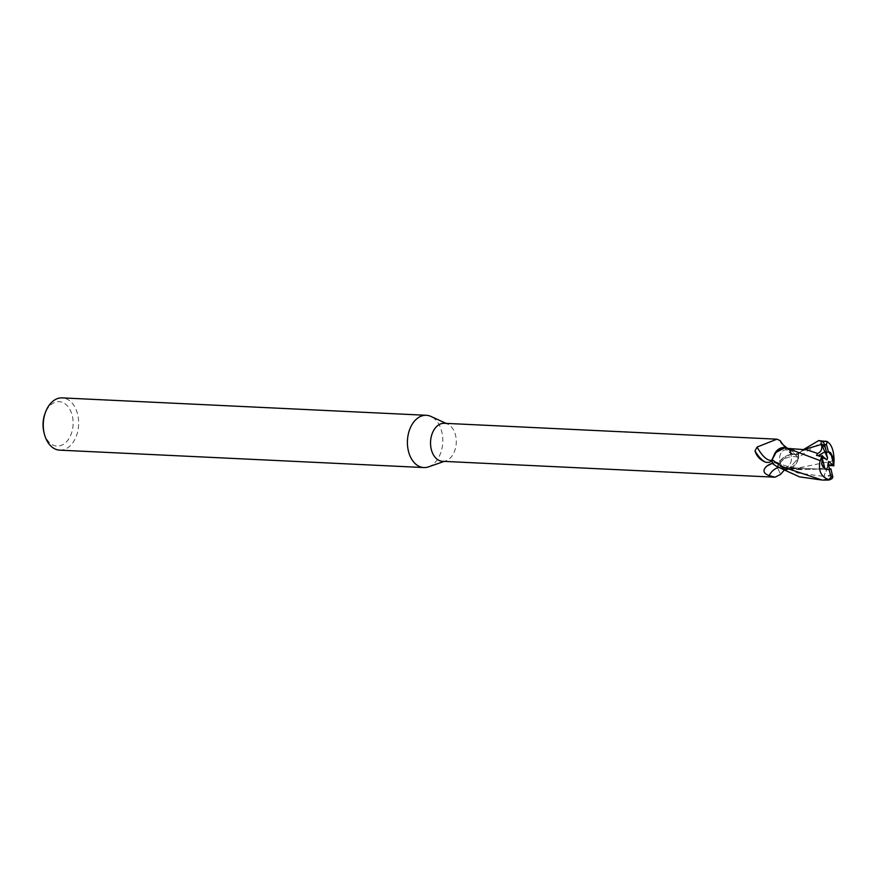 <?xml version="1.0" encoding="UTF-8"?>
<svg xmlns="http://www.w3.org/2000/svg" width="878" height="878" viewBox="0 0 878 878"><rect width="100%" height="100%" fill="white"/><g stroke="black" fill="none" stroke-linecap="round" stroke-linejoin="round"><path stroke-width="0.66" stroke-dasharray="4.39 3.29" d="M428.541 466.866A26.164 17.67 92.7 0 0 441.656 431.23A26.164 17.67 92.7 0 0 430.944 416.435M442.501 461.312A19.031 12.863 92.7 0 0 445.914 460.807A19.031 12.863 92.7 0 0 455.452 434.884A19.031 12.863 92.7 0 0 447.67 424.118A19.031 12.863 92.7 0 0 444.323 423.295M59.715 450.151A26.164 17.67 92.7 0 0 77.516 413.823A26.164 17.67 92.7 0 0 62.217 397.888M779.916 462.091A8.835 5.97 92.7 0 0 785.075 467.469A8.835 5.97 92.7 0 0 791.089 455.21A8.835 5.97 92.7 0 0 785.92 449.832A8.835 5.97 92.7 0 0 779.916 462.091A8.835 5.97 92.7 0 0 785.075 467.469A8.835 5.97 92.7 0 0 791.089 455.21A8.835 5.97 92.7 0 0 785.92 449.832A8.835 5.97 92.7 0 0 779.916 462.091M828.426 464.956L826.154 469.291L829.49 469.028L826.154 469.291L827.987 463.277M824.936 468.578A8.835 5.97 92.7 0 0 827.372 469.489A8.835 5.97 92.7 0 0 827.68 469.5M43.9 432.119A22.235 15.025 92.7 0 0 44.01 432.547A22.235 15.025 92.7 0 0 63.403 444.345A22.235 15.025 92.7 0 0 72.15 415.217A22.235 15.025 92.7 0 0 58.98 401.663A22.235 15.025 92.7 0 0 44.745 414.328M771.905 463.738L774.703 462.706L777.853 462.871L781.113 466.942L785.097 469.017L781.014 466.92L783.538 468.731A16.836 11.37 92.7 0 0 787.566 469.697A16.836 11.37 92.7 0 0 795.753 464.396A16.836 11.37 92.7 0 0 798.267 458.777A19.031 12.863 92.7 0 0 798.014 454.135L791.33 450.941M775.087 462.355A8.44 5.696 92.7 0 0 774.67 462.486A29.479 24.836 -141.3 0 0 771.246 463.628L775.087 462.355A8.44 5.696 92.7 0 1 780.959 466.756A16.836 11.37 92.7 0 0 783.538 468.731L788.433 469.39L798.629 457.767A19.557 13.214 92.7 0 0 798.332 453.772L803.941 449.295M798.903 453.564L796.105 454.584L798.892 453.564L796.137 454.563L792.68 454.211L789.86 450.359L787.27 448.559A16.836 11.37 92.7 0 0 786.677 448.274M798.267 458.777L797.476 457.043C796.324 454.859 794.074 454.014 790.738 454.497C786.556 456.154 782.528 459.523 778.654 464.594L777.25 467.14L780.575 474.361M777.25 467.14C779.203 459.918 783.988 455.638 791.594 454.321L790.738 454.497A21.281 17.922 -141.3 0 0 778.654 464.594M787.928 448.449L784.669 447.967L789.86 450.359L785.865 448.285L787.27 448.559A16.836 11.37 92.7 0 1 789.838 450.546A21.357 8.308 64.5 0 1 784.416 446.233M775.054 452.894A16.836 11.37 92.7 0 0 772.541 458.525L772.311 459.007M789.838 450.546A8.44 5.696 92.7 0 0 793.01 454.639A8.44 5.696 92.7 0 0 796.137 454.815L798.014 454.135M780.213 440.646L780.147 441.755L783.33 444.981M787.511 448.362L790.76 450.59A29.479 11.469 64.5 0 0 796.137 454.815M772.827 463.397L772.475 463.529A19.557 13.214 92.7 0 1 772.179 459.523A19.557 13.214 92.7 0 0 772.475 463.529L772.431 463.54M772.541 458.525A19.031 12.863 92.7 0 0 772.783 463.156L774.67 462.486M832.234 473.999L823.707 477.358L827.625 467.392L817.846 468.995L801.043 469.708L781.113 466.942L778.27 463.09L774.736 462.728L771.894 463.727L774.736 462.728L777.765 462.838L781.014 466.92M797.476 457.043A20.26 17.066 -141.3 0 0 777.776 468.545M780.959 466.756A21.357 17.988 -141.3 0 0 778.314 467.458M823.981 440.844L806.805 451.424L798.673 457.592L795.753 464.396L788.389 469.401L784.91 469.006L801.043 469.708M801.812 449.119L789.86 450.359L792.68 454.211L796.137 454.563C793.295 455.353 791.199 453.948 789.794 450.37M797.981 453.893L798.332 453.772A19.557 13.214 92.7 0 1 798.629 457.767L788.433 469.39L785.02 469.017L793.086 469.082L834.1 460.643M785.887 448.285L784.625 447.956M822.905 456.527L822.697 456.351A8.835 5.97 92.7 0 0 822.17 457.987M822.697 456.351L818.318 456.121L818.636 455.462L818.307 456.121L823.004 456.373M828.634 451.896A8.835 5.97 92.7 0 0 828.217 451.852A8.835 5.97 92.7 0 0 826.088 452.313M826.878 459.885L816.529 455.342M798.673 457.592A19.623 13.258 92.7 0 0 798.376 453.75M816.814 479.794L831.444 478.971M827.625 467.392L828.569 465.505M823.707 477.358L826.154 469.291L828.481 464.802L832.882 464.989M770.686 463.858L771.246 463.628A29.479 24.836 -141.3 0 0 770.95 463.749M774.736 462.728L797.608 472.957L824.014 476.425M796.137 454.574L799.573 452.368C804.38 449.975 806.849 449.13 806.992 449.854M827.811 480.112A19.623 13.258 92.7 0 0 830.412 479.289M832.52 475.689L827.471 476.238M804.588 449.382L799.573 452.368L803.579 449.58M445.914 460.807L444.224 461.389M827.372 469.489L785.075 467.469L828.086 469.532M793.01 454.639C789.904 453.739 785.612 449.448 780.147 441.755M787.566 469.697L783.889 470.52M817.846 468.995C798.124 470.838 787.061 466.701 777.853 462.871L777.765 462.838M793.086 469.071L788.389 469.401M787.171 448.351L785.942 448.285M828.217 451.852L828.931 451.885M447.67 424.118L446.046 423.372"/><path stroke-width="1.32" d="M446.046 423.372L430.944 416.435A26.164 17.67 92.7 0 0 426.357 415.294A26.164 17.67 92.7 0 0 408.555 451.621A26.164 17.67 92.7 0 0 423.854 467.557A26.164 17.67 92.7 0 0 428.541 466.866L444.224 461.389M772.541 458.525L771.751 460.182A20.26 7.88 64.5 0 1 757.11 447.034L776.909 439.187L444.323 423.295A19.031 12.863 92.7 0 0 431.372 449.723A19.031 12.863 92.7 0 0 442.501 461.312L775.087 477.204L769.205 475.635C763.158 473.396 762.367 470.213 766.845 466.075L772.388 463.266M426.357 415.294L62.217 397.888A26.164 17.67 92.7 0 0 45.294 412.781A26.164 17.67 92.7 0 0 44.284 433.71A26.164 17.67 92.7 0 0 44.416 434.215A26.164 17.67 92.7 0 0 59.715 450.151L423.854 467.557M830.643 452.763L832.871 457.208L833.409 463.354L830.643 452.763A8.835 5.97 92.7 0 0 828.634 451.896M827.68 469.5A8.835 5.97 92.7 0 0 829.49 469.028L827.987 463.277L828.711 461.466L832.882 464.989A8.835 5.97 92.7 0 0 833.409 463.354M828.569 465.505L833.826 465.713L833.189 465L828.426 464.956M824.936 468.578L821.698 464.089L822.17 457.987L824.936 468.578M783.889 470.52L780.575 474.361L775.087 477.204M771.751 460.182C770.884 462.256 768.744 462.893 765.331 462.091A21.281 8.275 64.5 0 1 754.992 450.919L757.11 447.034M786.655 448.285L784.416 446.233A21.357 8.308 64.5 0 1 780.213 440.646L776.909 439.187M786.677 448.274A16.836 11.37 92.7 0 0 786.117 448.054A16.836 11.37 92.7 0 0 775.054 452.894L772.179 459.534L777.107 450.557L784.669 447.967L777.107 450.546L772.135 459.71A19.623 13.258 92.7 0 0 772.431 463.54L776.712 466.47L799.496 476.864L822.104 480.046L781.969 466.734L772.135 459.71M783.33 444.981L787.511 448.362M765.331 462.091C760.15 459.995 756.704 456.264 754.992 450.919M778.314 467.458A21.357 17.988 -141.3 0 0 769.205 475.635M788.521 448.526L784.581 447.945L775.054 452.894M45.294 412.781L44.745 414.328A22.235 15.025 92.7 0 0 43.9 432.119L44.284 433.71M828.711 461.466L828.459 465.099M833.189 465L832.871 457.208L828.426 451.929A8.835 5.97 92.7 0 0 826.626 452.598L824.87 451.83L818.636 455.462L824.87 451.83L826.088 452.313L827.592 458.075L826.878 459.885L822.905 456.527M824.661 444.389L825.276 447.44L821.215 443.478L827.592 458.075M821.215 443.478L821.435 444.444C822.488 448.801 821.248 451.808 817.703 453.465L816.529 455.342L823.004 456.373L821.698 464.089C822.708 467.403 824.837 469.214 828.086 469.532L829.084 469.51L831.093 477.215L828.228 480.079L822.104 480.046M833.782 465.966L834.056 460.116M834.1 460.796C833.902 450.381 831.466 443.939 826.791 441.447M828.426 451.929L826.417 444.224L827.361 441.667L818.691 440.591L823.246 441.963L824.936 445.717M832.849 477.05L830.884 468.841L829.49 469.028M830.412 479.289C832.465 478.806 833.123 477.621 832.377 475.711M820.206 460.412C817.923 470.74 821.084 477.248 829.666 479.948M820.129 460.643L787.928 448.449M803.941 449.295L818.691 440.591M817.703 453.465L806.992 449.854L787.171 448.351M822.093 455.397L820.085 461.159M825.276 447.44L826.626 452.598M829.084 469.51A8.835 5.97 92.7 0 0 830.884 468.841M770.95 463.749A29.479 24.836 -141.3 0 0 766.845 466.075M824.991 445.75L822.884 444.861M821.435 444.444L804.588 449.382M825.836 441.14A19.623 13.258 92.7 0 0 823.246 441.963M826.417 444.224A17 11.491 92.7 0 0 824.804 444.992M831.093 477.215A17 11.491 92.7 0 0 832.706 476.447M831.444 478.971L828.228 480.079"/></g></svg>
